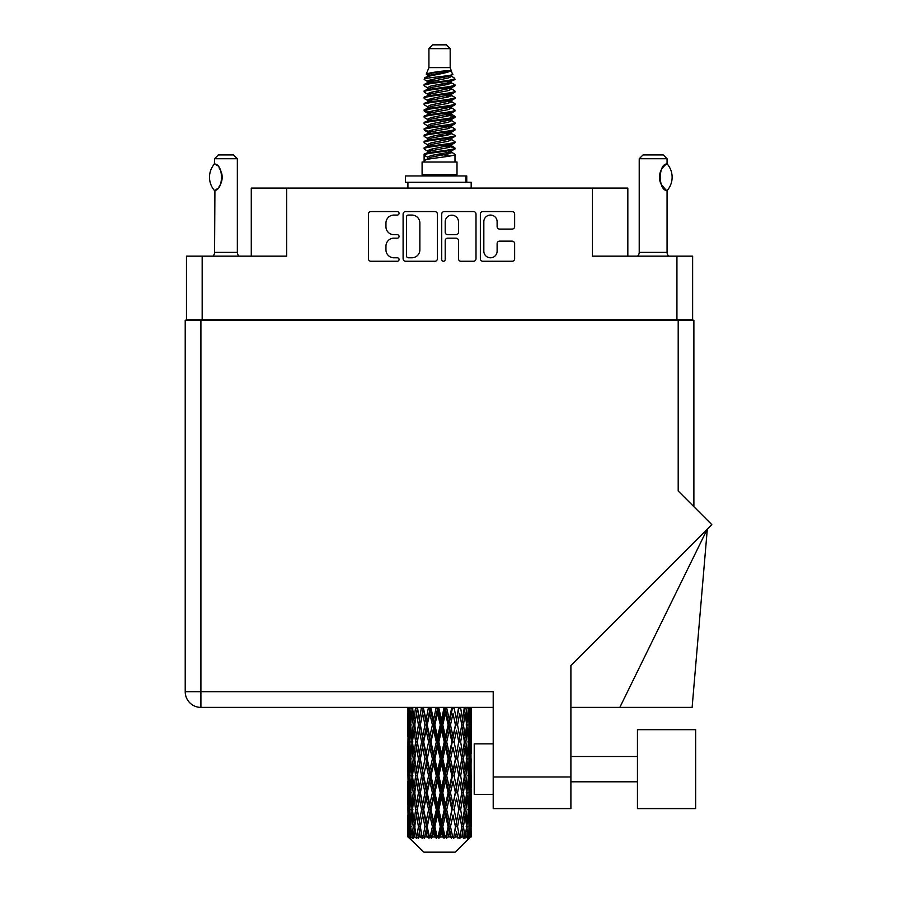 <?xml version="1.0" encoding="UTF-8"?>
<svg xmlns="http://www.w3.org/2000/svg" width="897" height="897" viewBox="0 0 897 897"><rect width="100%" height="100%" fill="white"/><g stroke="black" fill="none" stroke-linecap="round" stroke-linejoin="round"><path stroke-width="1.35" d="M483.831 251.149A6.649 6.649 0 0 0 490.48 257.787A6.649 6.649 0 0 0 497.117 251.149L497.117 243.625A2.489 2.489 0 0 1 499.607 241.147L512.153 241.147A2.489 2.489 0 0 1 514.631 243.625L514.631 258.785A2.489 2.489 0 0 1 512.153 261.262L482.833 261.262A2.489 2.489 0 0 1 480.355 258.785L480.355 214.069A2.489 2.489 0 0 1 482.833 211.58L512.153 211.58A2.489 2.489 0 0 1 514.631 214.069L514.631 226.616A2.489 2.489 0 0 1 512.153 229.094L499.607 229.094A2.489 2.489 0 0 1 497.117 226.616L497.117 221.705A6.649 6.649 0 0 0 490.48 215.067A6.649 6.649 0 0 0 483.831 221.705L483.831 251.149M443.466 261.262A1.738 1.738 0 0 0 445.204 259.525L445.204 240.654A2.489 2.489 0 0 1 447.693 238.165L456.012 238.165A2.489 2.489 0 0 1 458.49 240.654L458.49 258.785A2.489 2.489 0 0 0 460.98 261.262L473.526 261.262A2.489 2.489 0 0 0 476.004 258.785L476.004 214.069A2.489 2.489 0 0 0 473.526 211.58L444.206 211.58A2.489 2.489 0 0 0 441.728 214.069L441.728 259.525A1.738 1.738 0 0 0 443.466 261.262M692.63 320.195L692.63 256.161L692.63 319.937L186.475 319.937L186.475 256.161L186.475 320.195M437.377 258.785L437.377 214.069A2.489 2.489 0 0 0 434.899 211.58L405.579 211.58A2.489 2.489 0 0 0 403.101 214.069L403.101 258.785A2.489 2.489 0 0 0 405.579 261.262L434.899 261.262A2.489 2.489 0 0 0 437.377 258.785M393.906 215.067L397.326 215.067A1.738 1.738 0 0 0 399.064 213.329A1.738 1.738 0 0 0 397.326 211.58L370.932 211.58A2.489 2.489 0 0 0 368.443 214.069L368.443 258.785A2.489 2.489 0 0 0 370.932 261.262L397.326 261.262A1.738 1.738 0 0 0 399.064 259.525A1.738 1.738 0 0 0 397.326 257.787L393.906 257.787A7.95 7.95 0 0 1 385.957 249.837L385.957 246.114A7.95 7.95 0 0 1 393.906 238.165L397.326 238.165A1.738 1.738 0 0 0 399.064 236.427A1.738 1.738 0 0 0 397.326 234.689L393.906 234.689A7.95 7.95 0 0 1 385.957 226.739L385.957 223.017A7.95 7.95 0 0 1 393.906 215.067M676.932 319.937L676.932 256.161L592.412 256.161L592.412 188.09L286.692 188.09L286.692 256.161L202.173 256.161L202.173 319.937M251.272 256.161L251.272 188.09L286.692 188.09M592.412 188.09L627.833 188.09L627.833 256.161M408.314 215.067A1.738 1.738 0 0 0 406.576 216.805L406.576 256.049A1.738 1.738 0 0 0 408.314 257.787L411.914 257.787A7.95 7.95 0 0 0 419.863 249.837L419.863 223.017A7.95 7.95 0 0 0 411.914 215.067L408.314 215.067M458.49 221.828A6.649 6.649 0 0 0 451.853 215.19A6.649 6.649 0 0 0 445.204 221.828L445.204 232.2A2.489 2.489 0 0 0 447.693 234.689L456.012 234.689A2.489 2.489 0 0 0 458.49 232.2L458.49 221.828M676.932 256.161L692.63 256.161M186.475 256.161L202.173 256.161M695.657 808.623L695.657 729.665L637.453 729.665L637.453 808.623L695.657 808.623L637.453 808.623M493.204 794.45L474.221 794.45L474.221 743.837L493.204 743.837M678.199 320.195L678.199 491.018L711.781 524.599L570.896 665.484L570.896 808.623L493.204 808.623L493.204 691.699L200.906 691.699L200.906 320.195L693.886 320.195L693.886 506.704L693.886 358.15M493.204 707.397L200.906 707.397A15.686 15.686 0 0 1 185.219 691.699L185.219 320.195L200.906 320.195M619.827 707.397L707.307 529.073L692.125 707.397L570.896 707.397M214.383 190.456L214.383 190.456A20.373 20.373 0 0 1 214.383 164.005L214.921 164.005C223.645 165.059 223.645 189.424 214.921 190.456L214.574 252.371A5.057 5.057 0 0 1 212.858 256.161M214.574 252.371L237.346 252.371A5.057 5.057 0 0 0 239.062 256.161M237.346 252.371L237.346 158.735L214.574 158.735L214.383 164.005M214.574 158.735L218.363 154.934L233.556 154.934L237.346 158.735M214.921 164.005A15.686 15.686 0 0 1 215.762 164.588M216.087 164.835A15.686 15.686 0 0 1 217.141 165.732L216.895 165.496M219.025 167.817A15.686 15.686 0 0 1 220.976 171.249M221.335 172.19A15.686 15.686 0 0 1 222.164 177.236L221.335 172.202M221.548 181.609L222.164 177.281A15.686 15.686 0 0 1 221.324 182.282L221.357 182.181M220.976 183.223A15.686 15.686 0 0 1 219.047 186.621M217.141 188.74A15.686 15.686 0 0 1 216.099 189.626M215.773 189.872A15.686 15.686 0 0 1 214.921 190.456L215.762 189.884M220.976 171.237L220.673 170.565M220.516 170.239L219.047 167.851M216.771 165.396L216.121 164.857M428.923 48.651L450.182 48.651L446.381 44.85L432.724 44.85L428.923 48.651L428.923 67.623L426.232 74.126L428.452 75.673M450.182 48.651L450.182 67.623L428.923 67.623M457.01 162.021L422.095 162.021L422.095 174.68L457.01 174.68L457.01 162.021M426.266 174.68L426.266 175.947M452.839 174.68L452.839 175.947M450.563 70.964L431.053 74.888L424.55 78.196C424.359 76.021 446.358 73.666 450.563 70.964L443.948 70.964C434.182 72.074 428.273 73.128 426.232 74.126M424.55 78.196L424.505 79.676L428.452 82.008M450.182 67.623L452.604 74.541L448.052 76.469L431.053 79.631L427.544 81.212L428.037 81.784M452.873 74.126C454.185 75.965 423.575 77.647 424.113 79.239M454.555 78.196L454.992 79.239L453.815 79.239L454.555 78.196L451.068 75.897L451.561 76.469L448.052 78.05L428.037 82.221L424.113 84.766L424.505 86.011L428.037 88.119M448.063 146.054L454.992 148.039C455.945 150.147 423.16 152.255 424.113 154.362L424.113 155.159L427.544 157.132L427.544 158.433M450.653 145.269L451.561 146.065L448.052 147.646L431.053 150.808L424.113 154.362M454.992 148.039L454.6 149.272L448.052 152.389L431.053 155.551L427.544 157.132M454.992 148.835C455.945 150.943 423.16 153.051 424.113 155.159L424.113 162.021M454.992 154.362C455.945 156.47 423.16 158.59 424.113 160.698L431.053 157.132L448.052 153.97L451.561 152.389L451.068 151.817L454.992 154.362L454.992 162.021M453.815 79.239C448.455 81.078 423.171 82.928 424.113 84.766M424.113 85.563C423.16 83.455 455.945 81.347 454.992 79.239L448.052 82.793L431.053 85.955L427.544 87.536L427.544 89.117M448.063 81.212L454.992 84.766C455.945 86.874 423.16 88.994 424.113 91.102L424.505 92.335L428.452 94.656M451.068 82.221L451.561 82.793L448.052 84.374L431.053 87.536L424.113 91.102M454.992 84.766L454.6 86.011L451.068 88.119L431.053 92.279L427.544 93.871L428.037 94.443M454.992 85.563C455.945 87.671 423.16 89.778 424.113 91.886M451.068 88.545L454.992 91.102C455.945 93.21 423.16 95.317 424.113 97.425L424.505 98.659L428.452 100.98M451.561 87.536L451.561 89.117L448.052 90.698L431.053 93.871L424.113 97.425M454.992 91.102L454.6 92.335L451.068 94.443L431.053 98.614L427.544 100.195L428.037 100.767M454.992 91.886C455.945 93.994 423.16 96.102 424.113 98.21M451.561 93.871L451.561 95.452L454.992 97.425C455.945 99.533 423.16 101.641 424.113 103.749L424.505 104.983L428.037 107.091M451.561 95.452L448.052 97.033L431.053 100.195L424.113 103.749M454.992 97.425L454.6 98.659L451.068 100.767L431.053 104.938L427.544 106.519L427.544 108.1M454.992 98.21C455.945 100.318 423.16 102.437 424.113 104.545M450.653 100.98L454.992 103.749C455.945 105.857 423.16 107.965 424.113 110.073L424.505 111.318L428.452 113.639M451.068 101.204L451.561 101.776L448.052 103.357L431.053 106.519L424.113 110.073M454.992 103.749L454.6 104.983L451.068 107.091L431.053 111.262L427.544 112.843L428.037 113.426M454.992 104.545C455.945 106.653 423.16 108.761 424.113 110.869M451.068 107.528L454.992 110.073C455.945 112.181 423.16 114.3 424.113 116.408L424.505 117.642L428.452 119.963M451.561 106.519L451.561 108.1L448.052 109.681L431.053 112.843L424.113 116.408M454.992 110.073L454.6 111.318L451.068 113.426L431.053 117.597L427.544 119.178L428.037 119.75M454.992 110.869C455.945 112.977 423.16 115.085 424.113 117.193M450.653 113.639L454.992 116.408C455.945 118.516 423.16 120.624 424.113 122.732L424.505 123.965L428.037 126.073M451.068 113.852L451.561 114.424L448.052 116.005L431.053 119.178L424.113 122.732M454.992 116.408L454.6 117.642L451.068 119.75L431.053 123.921L427.544 125.502L427.544 127.082M454.992 117.193C455.945 119.301 423.16 121.409 424.113 123.528M451.068 120.176L454.992 122.732C455.945 124.84 423.16 126.948 424.113 129.056L424.505 130.289L431.042 131.825M451.561 119.178L451.561 120.759L448.052 122.34L431.053 125.502L424.113 129.056M454.992 122.732L454.6 123.965L451.068 126.073L431.053 130.244L427.544 131.825L428.452 132.621M454.992 123.528C455.945 125.636 423.16 127.744 424.113 129.852M450.653 126.286L454.992 129.056C455.945 131.164 423.16 133.272 424.113 135.38L424.505 136.624L428.037 138.732M451.068 126.511L451.561 127.082L448.052 128.663L431.053 131.825L424.113 135.38M454.992 129.056L454.6 130.289L451.068 132.397L431.053 136.568L427.544 138.149L427.544 139.73M454.992 129.852C455.945 131.96 423.16 134.068 424.113 136.176M448.063 131.825L454.992 135.38C455.945 137.499 423.16 139.607 424.113 141.715L424.505 142.948L428.037 145.056M451.068 132.834L451.561 133.406L448.052 134.987L431.053 138.149L424.113 141.715M454.992 135.38L454.6 136.624L451.068 138.732L431.053 142.903L427.544 144.484L427.544 146.065M454.992 136.176C455.945 138.284 423.16 140.392 424.113 142.5M451.068 139.158L454.992 141.715C455.945 143.823 423.16 145.931 424.113 148.039L424.505 149.272L428.452 151.593M451.561 138.149L451.561 139.73L448.052 141.311L431.053 144.484L424.113 148.039M454.992 141.715L454.6 142.948L451.068 145.056L431.053 149.227L427.544 150.808L428.037 151.38M454.992 142.5C455.945 144.608 423.16 146.727 424.113 148.835M429.226 80.125L433.217 80.752M427.947 80.685L431.042 81.212M445.887 83.253L449.879 83.881M429.226 92.783L433.217 93.411M448.063 95.441L451.157 95.968M427.947 93.344L431.042 93.871M445.887 95.901L449.879 96.528M429.226 99.107L433.217 99.735M448.063 101.776L451.157 102.292M427.947 99.668L431.042 100.195M424.427 110.477L433.217 112.394M448.063 114.424L451.157 114.951M427.947 112.327L431.042 112.854M445.887 114.883L454.678 116.801M448.063 127.082L451.157 127.598M429.226 130.738L433.217 131.366M448.063 133.406L451.157 133.933M445.887 133.866L449.879 134.494M445.887 146.514L449.879 147.142M429.226 149.721L433.217 150.348M448.063 152.389L451.157 152.905M427.947 150.281L431.042 150.808M445.887 152.849L449.879 153.477M471.183 832.001L471.16 836.968L471.093 831.642M471.183 798.106L471.183 821.428L471.16 792.813L470.936 804.452L470.477 792.813L470.936 781.141L471.16 792.813M471.16 758.896L470.936 770.557L470.477 758.896L470.936 747.223L471.183 787.51L471.071 775.838L469.68 775.838M471.183 730.27L471.183 753.592L471.16 724.978L470.936 736.65L470.477 724.978L470.936 713.328L471.16 724.978L471.082 707.397M471.183 707.397L471.183 719.686M408.595 707.397L408.169 719.686L407.944 708.025L408.012 737.009M455.205 852.15L470.465 836.968L455.205 852.15L423.9 852.15L408.045 836.968L408.169 832.001L408.326 836.968L423.9 852.15M418.451 758.896L416.488 770.557L414.706 758.896L416.488 747.223L418.451 758.896L420.2 758.896L419.392 764.199L421.568 775.838L419.392 787.51L417.363 775.838L420.2 758.896L417.363 741.942L419.392 730.27L421.568 741.942L419.392 753.592L418.08 746.181M418.451 792.813L416.488 804.452L414.706 792.813L416.488 781.141L418.451 792.813L420.2 792.813L418.08 805.517L419.392 798.106L421.568 809.756L419.392 821.428L417.363 809.756L420.2 792.813L418.08 780.076M407.944 708.025L407.944 707.397M408.628 708.025L410.142 708.025M408.516 721.065L408.169 719.686M408.034 724.978L409.424 724.978M407.944 741.942L408.169 730.27L408.628 741.942L408.169 753.592L407.944 741.942L407.944 775.838L408.169 764.199L408.628 775.838L408.169 787.51L407.944 775.838M408.348 724.978L408.909 713.328L409.705 724.978L408.909 736.65L408.348 724.978M411.185 707.397L410.142 719.686L409.29 707.397M411.252 708.025L412.945 708.025M410.837 722.735L410.142 719.686M409.458 711.063L408.909 713.328M409.705 724.978L411.319 724.978M409.458 738.915L408.909 736.65M408.516 728.88L408.169 730.27M408.628 741.942L410.142 741.942M408.034 758.896L409.424 758.896M408.516 754.982L408.169 753.592M408.348 758.896L408.909 747.223L409.705 758.896L408.909 770.557L408.348 758.896M409.245 741.942L410.142 730.27L411.252 741.942L410.142 753.592L409.245 741.942M410.624 724.978L411.835 713.328L413.248 724.978L411.835 736.65L410.624 724.978M415.569 707.397L413.966 719.686L412.53 707.397M415.659 708.025L417.419 708.025L416.488 713.328L418.451 724.978L416.488 736.65L414.706 724.978L416.488 713.328M413.248 724.978L414.986 724.978L413.966 719.686M412.631 709.549L411.835 713.328M412.631 740.429L411.835 736.65M410.837 727.209L410.142 730.27M411.252 741.942L412.945 741.942M410.837 756.653L410.142 753.592M409.458 744.97L408.909 747.223M409.705 758.896L411.319 758.896M408.516 762.809L408.169 764.199M408.628 775.838L410.142 775.838M409.458 772.822L408.909 770.557M408.012 780.771L407.944 809.756L408.169 798.106L408.628 809.756L408.169 821.428L407.944 809.756M408.034 792.813L409.424 792.813M408.516 788.9L408.169 787.51M409.245 775.838L410.142 764.199L411.252 775.838L410.142 787.51L409.245 775.838M410.624 758.896L411.835 747.223L413.248 758.896L411.835 770.557L410.624 758.896M412.452 741.942L413.966 730.27L415.659 741.942L413.966 753.592L412.452 741.942M421.444 707.397L419.392 719.686L417.464 707.397M421.568 708.025L423.283 708.025L423.16 707.397M428.463 707.397L426.086 719.686L423.205 707.397M418.451 724.978L420.2 724.978L418.08 712.274M420.357 724.978L422.599 713.328L424.976 724.978L422.599 736.65L419.392 719.686M415.659 741.942L417.419 741.942L416.488 736.65M414.986 724.978L413.966 730.27M413.248 758.896L414.986 758.896L413.966 753.592M412.631 743.456L411.835 747.223M412.631 774.324L411.835 770.557M410.837 761.138L410.142 764.199M411.252 775.838L412.945 775.838M408.348 792.813L408.909 781.141L409.705 792.813L408.909 804.452L408.348 792.813M409.458 778.865L408.909 781.141M409.705 792.813L411.319 792.813M410.837 790.571L410.142 787.51M408.516 796.715L408.169 798.106M408.628 809.756L410.142 809.756M409.458 806.728L408.909 804.452M408.012 814.7L408.045 836.968M408.034 826.709L409.424 826.709M408.516 822.818L408.169 821.428M410.624 792.813L411.835 781.141L413.248 792.813L411.835 804.452L410.624 792.813M412.452 775.838L413.966 764.199L415.659 775.838L413.966 787.51L412.452 775.838M423.664 708.025L423.788 707.397M428.609 708.025L430.168 708.025L430.033 707.397M436.177 707.397L433.621 719.686L430.964 708.025L430.123 707.397M424.976 724.978L426.624 724.978L423.283 708.025L422.599 713.328M427.219 724.978L429.775 713.328L432.41 724.978L429.775 736.65L427.219 724.978L426.624 724.978L426.086 719.686M421.568 741.942L423.283 741.942L420.2 724.978L419.392 730.27M423.664 741.942L426.086 730.27L428.609 741.942L426.086 753.592L422.599 736.65M420.357 758.896L419.392 753.592L420.2 758.896L423.283 741.942L422.599 747.223L424.976 758.896L422.599 770.557L420.357 758.896L422.599 747.223M417.419 741.942L416.488 747.223M415.659 775.838L417.419 775.838L416.488 770.557M414.986 758.896L413.966 764.199M413.248 792.813L414.986 792.813L413.966 787.51M412.631 777.363L411.835 781.141M409.245 809.756L410.142 798.106L411.252 809.756L410.142 821.428L409.245 809.756M410.837 795.056L410.142 798.106M411.252 809.756L412.945 809.756M412.631 808.242L411.835 804.452M408.348 826.709L408.909 815.059L409.705 826.709L408.998 836.968L408.348 826.709M409.458 812.783L408.909 815.059M409.705 826.709L411.319 826.709M410.837 824.478L410.142 821.428M470.981 836.968L470.936 815.059L471.16 836.968M469.793 836.968L470.891 836.968M408.516 830.622L408.169 832.001M408.337 836.968L409.862 838.235L408.83 836.968M412.452 809.756L413.966 798.106L415.659 809.756L413.966 821.428L412.452 809.756M430.964 708.025L431.109 707.397M408.998 836.968L410.467 838.235L409.727 836.968L410.142 832.001L410.591 836.968L412.373 838.235L410.624 826.709L411.835 815.059L413.248 826.709L411.992 836.968L413.551 838.235L413.966 832.001L414.661 836.968L416.6 838.235L414.706 826.709L416.488 815.059L418.451 826.709L416.724 836.968L418.271 838.235L419.392 832.001L420.301 836.968L422.263 838.235L420.357 826.709L422.599 815.059L424.976 826.709L422.879 836.968L424.326 838.235L426.086 832.001L427.14 836.968L429.013 838.235L429.461 836.968L427.219 826.709L429.775 815.059L432.41 826.709L430.089 836.968L431.345 838.235L432.489 836.968L433.621 832.001L434.776 836.968L436.424 838.235L437.231 836.968L434.843 826.709L437.568 815.059L440.304 826.709L437.893 836.968L438.868 838.235L440.382 836.968L441.537 832.001L442.692 836.968L444.037 838.235L445.159 836.968L442.77 826.709L445.484 815.059L448.141 826.709L445.809 836.968L446.437 838.235L448.22 836.968L449.33 832.001L450.429 836.968L451.37 838.235L452.727 836.968L450.496 826.709L453.019 815.059L455.441 826.709L453.579 838.235L455.508 836.968L456.506 832.001L457.952 838.235L459.466 836.968L457.537 826.709L459.713 815.059L461.742 826.709L459.836 838.235L461.798 836.968L462.617 832.001L463.379 838.235L464.949 836.968L463.446 826.709L465.151 815.059L466.653 826.709L464.825 838.235L466.698 836.968L467.27 832.001L467.315 838.235L468.839 836.968L467.853 826.709L468.963 815.059L469.86 826.709L469.086 836.968L468.212 838.235L469.882 836.968L470.196 832.001L470.465 836.968L469.882 836.968M467.819 836.968L466.698 836.968M463.39 836.968L461.798 836.968M457.47 836.968L455.508 836.968M453.321 836.968L452.727 836.968M450.429 836.968L448.22 836.968M445.809 836.968L445.159 836.968M442.692 836.968L440.382 836.968M437.893 836.968L437.231 836.968M434.776 836.968L432.489 836.968M430.089 836.968L429.461 836.968M427.14 836.968L425.043 836.968M422.879 836.968L422.319 836.968M420.301 836.968L418.507 836.968M414.661 836.968L413.293 836.968M410.591 836.968L409.727 836.968M436.334 708.025L437.646 708.025L437.501 707.397M444.105 707.397L441.537 719.686L438.801 708.025L437.635 707.397M432.41 724.978L433.856 724.978L430.168 708.025L429.775 713.328M434.843 724.978L437.568 713.328L440.304 724.978L437.568 736.65L434.843 724.978L433.856 724.978L433.621 719.686M428.609 741.942L430.168 741.942L426.624 724.978L426.086 730.27M430.964 741.942L433.621 730.27L436.334 741.942L433.621 753.592L430.964 741.942L430.168 741.942L429.775 736.65M424.976 758.896L426.624 758.896L423.283 741.942L430.302 707.397M427.219 758.896L429.775 747.223L432.41 758.896L429.775 770.557L427.219 758.896L426.624 758.896L426.086 753.592M421.568 775.838L423.283 775.838L420.2 758.896L418.08 771.611M423.664 775.838L426.086 764.199L428.609 775.838L426.086 787.51L422.599 770.557M420.357 792.813L422.599 781.141L424.976 792.813L422.599 804.452L419.392 787.51M417.419 775.838L416.488 781.141M415.659 809.756L417.419 809.756L416.488 804.452M414.986 792.813L413.966 798.106M412.631 811.28L411.835 815.059M413.248 826.709L414.986 826.709L413.966 821.428M410.837 828.951L410.142 832.001M438.801 708.025L438.958 707.397M444.262 708.025L445.248 708.025L445.103 707.397M451.752 707.397L449.33 719.686L446.695 708.025L445.248 708.025L445.271 707.397M440.304 724.978L441.459 724.978L437.646 708.025L437.568 713.328M442.77 724.978L445.484 713.328L448.141 724.978L445.484 736.65L442.77 724.978L441.459 724.978L441.537 719.686M436.334 741.942L437.646 741.942L433.856 724.978L433.621 730.27M438.801 741.942L441.537 730.27L444.262 741.942L441.537 753.592L438.801 741.942L437.646 741.942L437.568 736.65M432.41 758.896L433.856 758.896L430.168 741.942L429.775 747.223M434.843 758.896L437.568 747.223L440.304 758.896L437.568 770.557L434.843 758.896L433.856 758.896L433.621 753.592M428.609 775.838L430.168 775.838L426.624 758.896L426.086 764.199M430.964 775.838L433.621 764.199L436.334 775.838L433.621 787.51L430.964 775.838L430.168 775.838L429.775 770.557M424.976 792.813L426.624 792.813L423.283 775.838L422.599 781.141M427.219 792.813L429.775 781.141L432.41 792.813L429.775 804.452L427.219 792.813L426.624 792.813L426.086 787.51M421.568 809.756L423.283 809.756L420.2 792.813L437.792 707.397M423.664 809.756L426.086 798.106L428.609 809.756L426.086 821.428L422.599 804.452M418.451 826.709L420.2 826.709L418.08 814.005M420.357 826.709L419.392 821.428M417.419 809.756L416.488 815.059M414.986 826.709L413.966 832.001M446.695 708.025L446.841 707.397M451.886 708.025L452.357 707.397M458.625 707.397L456.506 719.686L454.129 708.025L452.48 708.025L452.548 707.397M448.141 724.978L448.937 724.978L445.248 708.025L445.484 713.328M450.496 724.978L453.019 713.328L455.441 724.978L453.019 736.65L450.496 724.978L448.937 724.978L449.33 719.686M444.262 741.942L445.248 741.942L441.459 724.978L441.537 730.27M446.695 741.942L449.33 730.27L451.886 741.942L449.33 753.592L446.695 741.942L445.248 741.942L445.484 736.65M440.304 758.896L441.459 758.896L437.646 741.942L437.568 747.223M442.77 758.896L445.484 747.223L448.141 758.896L445.484 770.557L442.77 758.896L441.459 758.896L441.537 753.592M436.334 775.838L437.646 775.838L433.856 758.896L433.621 764.199M438.801 775.838L441.537 764.199L444.262 775.838L441.537 787.51L438.801 775.838L437.646 775.838L437.568 770.557M432.41 792.813L433.856 792.813L430.168 775.838L429.775 781.141M434.843 792.813L437.568 781.141L440.304 792.813L437.568 804.452L434.843 792.813L433.856 792.813L433.621 787.51M428.609 809.756L430.168 809.756L426.624 792.813L426.086 798.106M430.964 809.756L433.621 798.106L436.334 809.756L433.621 821.428L430.964 809.756L430.168 809.756L429.775 804.452M424.976 826.709L426.624 826.709L423.283 809.756L422.599 815.059M427.219 826.709L426.624 826.709L426.086 821.428M422.263 838.235L420.2 826.709L419.392 832.001M454.129 708.025L454.263 707.397M458.748 708.025L458.804 707.397M464.298 707.397L462.617 719.686L460.654 708.025L458.905 708.025L459.006 707.397M455.441 724.978L453.019 713.328M457.537 724.978L459.713 713.328L461.742 724.978L459.713 736.65L457.537 724.978L455.822 724.978L456.506 719.686M451.886 741.942L452.48 741.942L448.937 724.978L449.33 730.27M454.129 741.942L456.506 730.27L458.748 741.942L456.506 753.592L454.129 741.942L452.48 741.942L453.019 736.65M448.141 758.896L448.937 758.896L445.248 741.942L445.484 747.223M450.496 758.896L453.019 747.223L455.441 758.896L453.019 770.557L450.496 758.896L448.937 758.896L449.33 753.592M444.262 775.838L445.248 775.838L441.459 758.896L441.537 764.199M446.695 775.838L449.33 764.199L451.886 775.838L449.33 787.51L446.695 775.838L445.248 775.838L445.484 770.557M440.304 792.813L441.459 792.813L437.646 775.838L437.568 781.141M442.77 792.813L445.484 781.141L448.141 792.813L445.484 804.452L442.77 792.813L441.459 792.813L441.537 787.51M436.334 809.756L437.646 809.756L433.856 792.813L433.621 798.106M438.801 809.756L441.537 798.106L444.262 809.756L441.537 821.428L438.801 809.756L437.646 809.756L437.568 804.452M432.41 826.709L433.856 826.709L430.168 809.756L429.775 815.059M434.843 826.709L433.856 826.709L433.621 821.428M429.013 838.235L426.624 826.709L426.086 832.001M460.654 708.025L460.766 707.397M461.024 720.74L459.713 713.328M463.446 724.978L465.151 713.328L466.653 724.978L465.151 736.65L463.446 724.978L461.686 724.978L462.617 719.686M458.748 741.942L456.506 730.27M460.654 741.942L462.617 730.27L464.399 741.942L462.617 753.592L460.654 741.942L458.905 741.942L459.713 736.65M455.441 758.896L453.019 747.223M457.537 758.896L459.713 747.223L461.742 758.896L459.713 770.557L457.537 758.896L455.822 758.896L456.506 753.592M451.886 775.838L452.48 775.838L448.937 758.896L449.33 764.199M454.129 775.838L456.506 764.199L458.748 775.838L456.506 787.51L454.129 775.838L452.48 775.838L453.019 770.557M448.141 792.813L448.937 792.813L445.248 775.838L445.484 781.141M450.496 792.813L453.019 781.141L455.441 792.813L453.019 804.452L450.496 792.813L448.937 792.813L449.33 787.51M444.262 809.756L445.248 809.756L441.459 792.813L441.537 798.106M446.695 809.756L449.33 798.106L451.886 809.756L449.33 821.428L446.695 809.756L445.248 809.756L445.484 804.452M440.304 826.709L441.459 826.709L437.646 809.756L437.568 815.059M442.77 826.709L441.459 826.709L441.537 821.428M436.424 838.235L433.856 826.709L433.621 832.001M468.425 707.397L467.27 719.686L465.935 707.397M465.857 708.025L464.119 708.025L465.151 713.328M466.474 723.453L467.27 719.686M465.857 741.942L467.27 730.27L468.481 741.942L467.27 753.592L465.857 741.942L464.119 741.942L465.151 736.65M461.686 724.978L462.617 730.27M461.024 754.646L459.713 747.223M463.446 758.896L465.151 747.223L466.653 758.896L465.151 770.557L463.446 758.896L461.686 758.896L462.617 753.592M458.748 775.838L456.506 764.199M460.654 775.838L462.617 764.199L464.399 775.838L462.617 787.51L460.654 775.838L458.905 775.838L459.713 770.557M455.441 792.813L453.019 781.141M457.537 792.813L459.713 781.141L461.742 792.813L459.713 804.452L457.537 792.813L455.822 792.813L456.506 787.51M451.886 809.756L452.48 809.756L448.937 792.813L449.33 798.106M454.129 809.756L456.506 798.106L458.748 809.756L456.506 821.428L454.129 809.756L452.48 809.756L453.019 804.452M448.141 826.709L448.937 826.709L445.248 809.756L445.484 815.059M450.496 826.709L448.937 826.709L449.33 821.428M444.037 838.235L441.459 826.709L441.537 832.001M467.853 724.978L468.963 713.328L469.86 724.978L468.963 736.65L467.853 724.978L466.16 724.978M470.734 707.397L470.196 719.686L469.445 707.397M469.4 708.025L467.786 708.025M469.647 721.95L470.196 719.686M468.268 710.267L468.963 713.328M468.268 739.7L468.963 736.65M466.474 726.492L467.27 730.27M466.474 757.371L467.27 753.592M464.119 741.942L465.151 747.223M465.857 775.838L467.27 764.199L468.481 775.838L467.27 787.51L465.857 775.838L464.119 775.838L465.151 770.557M461.686 758.896L462.617 764.199M461.024 788.575L459.713 781.141M463.446 792.813L465.151 781.141L466.653 792.813L465.151 804.452L463.446 792.813L461.686 792.813L462.617 787.51M458.748 809.756L456.506 798.106M460.654 809.756L462.617 798.106L464.399 809.756L462.617 821.428L460.654 809.756L458.905 809.756L459.713 804.452M455.441 826.709L453.019 815.059M457.537 826.709L455.822 826.709L456.506 821.428M451.37 838.235L448.937 826.709L449.33 832.001M467.853 758.896L468.963 747.223L469.86 758.896L468.963 770.557L467.853 758.896L466.16 758.896M469.4 741.942L470.196 730.27L470.196 753.592L469.4 741.942L467.786 741.942M471.071 708.025L469.68 708.025M470.589 711.938L470.936 713.328M470.477 724.978L468.963 724.978M470.589 738.04L470.936 736.65M469.647 728.005L470.196 730.27M469.647 755.857L470.196 753.592M468.268 744.185L468.963 747.223M468.268 773.606L468.963 770.557M466.474 760.409L467.27 764.199M466.474 791.3L467.27 787.51M464.119 775.838L465.151 781.141M465.857 809.756L467.27 798.106L468.481 809.756L467.27 821.428L465.857 809.756L464.119 809.756L465.151 804.452M461.686 792.813L462.617 798.106M461.024 822.482L459.713 815.059M463.446 826.709L461.686 826.709L462.617 821.428M457.952 838.235L456.506 832.001M467.853 792.813L468.963 781.141L469.86 792.813L468.963 804.452L467.853 792.813L466.16 792.813M469.4 775.838L470.196 764.199L470.196 787.51L469.4 775.838L467.786 775.838M471.071 741.942L469.68 741.942M470.589 745.844L470.936 747.223M470.477 758.896L468.963 758.896M470.589 771.947L470.936 770.557M469.647 761.923L470.196 764.199M469.647 789.786L470.196 787.51M468.268 778.08L468.963 781.141M468.268 807.513L468.963 804.452M466.474 794.327L467.27 798.106M466.474 825.195L467.27 821.428M464.119 809.756L465.151 815.059M461.686 826.709L462.617 832.001M469.4 809.756L470.196 798.106L470.196 821.428L469.4 809.756L467.786 809.756M470.589 779.751L470.936 781.141M470.477 792.813L468.963 792.813M470.589 805.842L470.936 804.452M469.647 795.841L470.196 798.106M469.647 823.693L470.196 821.428M468.268 811.998L468.963 815.059M467.853 826.709L466.16 826.709M466.474 828.223L467.27 832.001M471.071 809.756L469.68 809.756M471.16 826.709L471.183 821.428M470.589 813.669L470.936 815.059M470.477 826.709L468.963 826.709M469.647 829.736L470.196 832.001M443.948 70.964L431.053 73.307L427.544 74.888L428.037 75.46M451.157 131.31L451.068 132.397M439.552 153.97L449.879 156.044M434.955 91.494L439.552 92.279M428.037 151.817L427.544 152.389L427.544 150.808M439.552 84.374L444.15 85.17M451.157 112.327L451.561 114.424M439.552 134.987L444.15 135.783M434.955 110.477L439.552 111.262M428.037 132.834L427.544 133.406L427.544 131.825M448.063 150.808L451.068 151.817M459.836 838.235L461.024 830.947M453.579 838.235L461.024 797.052M446.437 838.235L461.024 763.134M438.868 838.235L452.48 775.838L461.024 729.216M431.345 838.235L448.937 758.896L459.017 707.397M424.326 838.235L452.615 707.397M418.271 838.235L426.624 792.813L445.383 707.397M418.08 737.704L423.406 707.397M405.388 182.27L405.388 175.947L466.754 175.947L466.754 182.27L405.388 182.27M471.183 188.09L471.183 182.27L466.754 182.27M407.922 182.27L407.922 188.09M637.509 256.161A5.057 5.057 0 0 0 639.225 252.371L667.065 252.371A5.057 5.057 0 0 0 668.781 256.161M639.225 252.371L639.225 158.735L667.065 158.735L667.065 163.792L666.045 164.465A15.686 15.686 0 0 1 666.785 163.972L666.785 163.96C658.163 164.061 658.163 190.399 666.785 190.5A15.686 15.686 0 0 1 660.775 183.481M664.699 165.541L663.141 167.156M661.369 169.746L660.764 171.002A15.686 15.686 0 0 1 665.182 165.126M660.125 172.773L659.474 177.225L660.394 182.528A15.686 15.686 0 0 1 660.405 171.921M661.167 184.345L665.821 189.839M667.065 252.371L667.065 190.669M639.225 158.735L643.026 154.934L663.264 154.934L667.065 158.735M667.211 163.96A20.373 20.373 0 0 1 667.211 190.5M493.204 776.993L570.896 776.993M200.906 707.397L200.906 691.699L185.219 691.699A15.686 15.686 0 0 0 200.906 707.397M465.879 182.27L465.879 175.947M637.453 781.792L570.896 781.792M637.453 756.485L570.896 756.485M407.922 713.328L407.922 736.65M407.922 747.223L407.922 770.557M407.922 781.141L407.922 804.452M407.922 815.059L407.922 836.968M427.544 74.888L427.544 76.469M451.561 81.212L451.561 82.793M427.544 100.195L427.544 101.776M427.544 112.843L427.544 114.424M451.561 131.825L451.561 133.406M451.561 144.484L451.561 146.065M451.068 145.482L454.6 147.59M424.505 130.289L428.037 132.397M451.561 74.888L451.561 76.469M427.544 81.212L427.544 82.793M427.544 93.871L427.544 95.452M451.561 100.195L451.561 101.776M427.544 119.178L427.544 120.759M451.561 125.502L451.561 127.082M451.561 150.808L451.561 152.389"/></g></svg>
